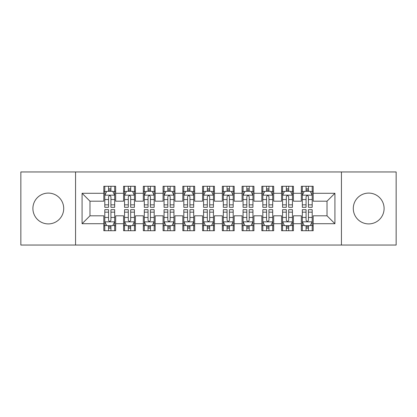 <?xml version="1.0" encoding="UTF-8"?>
<svg xmlns="http://www.w3.org/2000/svg" width="417" height="417" viewBox="0 0 417 417"><rect width="100%" height="100%" fill="white"/><g stroke="black" fill="none" stroke-linecap="round" stroke-linejoin="round"><path stroke-width="0.63" d="M368.696 193.092A15.408 15.408 0 0 0 353.288 208.5A15.408 15.408 0 0 0 368.696 223.908A15.408 15.408 0 0 0 384.099 208.5A15.408 15.408 0 0 0 368.696 193.092M48.304 193.092A15.408 15.408 0 0 0 32.901 208.5A15.408 15.408 0 0 0 48.304 223.908A15.408 15.408 0 0 0 63.712 208.5A15.408 15.408 0 0 0 48.304 193.092M341.434 245.045L396.15 245.045L396.15 171.955L341.434 171.955L341.434 245.045L75.566 245.045L75.566 171.955L20.85 171.955L20.85 245.045L75.566 245.045M341.434 171.955L75.566 171.955M82.081 223.71L82.081 193.29L103.812 193.29L103.812 201.192L89.983 201.192L89.983 215.808L82.081 223.71L103.812 223.71L103.812 230.721L115.66 230.721L115.66 223.71L123.562 223.71L123.562 230.721L135.416 230.721L135.416 223.71L143.318 223.71L143.318 230.721L155.166 230.721L155.166 223.71L163.068 223.71L163.068 230.721L174.921 230.721L174.921 223.71L182.823 223.71L182.823 230.721L194.671 230.721L194.671 223.71L202.573 223.71L202.573 230.721L214.427 230.721L214.427 223.71L222.329 223.71L222.329 230.721L234.177 230.721L234.177 223.71L242.079 223.71L242.079 230.721L253.932 230.721L253.932 223.71L261.834 223.71L261.834 230.721L273.682 230.721L273.682 223.71L281.584 223.71L281.584 230.721L293.438 230.721L293.438 223.71L301.34 223.71L301.34 230.721L313.188 230.721L313.188 215.808L327.017 215.808L327.017 201.192L313.188 201.192L313.188 193.29L334.919 193.29L334.919 223.71L313.188 223.71M313.188 193.29L313.188 186.279L301.34 186.279L301.34 193.29L293.438 193.29L293.438 186.279L281.584 186.279L281.584 193.29L273.682 193.29L273.682 186.279L261.834 186.279L261.834 193.29L253.932 193.29L253.932 186.279L242.079 186.279L242.079 193.29L234.177 193.29L234.177 186.279L222.329 186.279L222.329 193.29L214.427 193.29L214.427 186.279L202.573 186.279L202.573 193.29L194.671 193.29L194.671 186.279L182.823 186.279L182.823 193.29L174.921 193.29L174.921 186.279L163.068 186.279L163.068 193.29L155.166 193.29L155.166 186.279L143.318 186.279L143.318 193.29L135.416 193.29L135.416 186.279L123.562 186.279L123.562 193.29L115.66 193.29L115.66 186.279L103.812 186.279L103.812 193.29M293.438 223.71L293.438 215.808L301.34 215.808L301.34 223.71M334.919 193.29L327.017 201.192M273.682 223.71L273.682 215.808L281.584 215.808L281.584 223.71M301.34 193.29L301.34 201.192L293.438 201.192L293.438 193.29M253.932 223.71L253.932 215.808L261.834 215.808L261.834 223.71M281.584 193.29L281.584 201.192L273.682 201.192L273.682 193.29M234.177 223.71L234.177 215.808L242.079 215.808L242.079 223.71M261.834 193.29L261.834 201.192L253.932 201.192L253.932 193.29M214.427 223.71L214.427 215.808L222.329 215.808L222.329 223.71M242.079 193.29L242.079 201.192L234.177 201.192L234.177 193.29M194.671 223.71L194.671 215.808L202.573 215.808L202.573 223.71M222.329 193.29L222.329 201.192L214.427 201.192L214.427 193.29M174.921 223.71L174.921 215.808L182.823 215.808L182.823 223.71M202.573 193.29L202.573 201.192L194.671 201.192L194.671 193.29M155.166 223.71L155.166 215.808L163.068 215.808L163.068 223.71M182.823 193.29L182.823 201.192L174.921 201.192L174.921 193.29M135.416 223.71L135.416 215.808L143.318 215.808L143.318 223.71M163.068 193.29L163.068 201.192L155.166 201.192L155.166 193.29M115.66 223.71L115.66 215.808L123.562 215.808L123.562 223.71M143.318 193.29L143.318 201.192L135.416 201.192L135.416 193.29M89.983 215.808L103.812 215.808L103.812 223.71M123.562 193.29L123.562 201.192L115.66 201.192L115.66 193.29M301.34 191.215L302.325 191.215M312.203 191.215L313.188 191.215M281.584 191.215L282.575 191.215M292.447 191.215L293.438 191.215M261.834 191.215L262.819 191.215M272.697 191.215L273.682 191.215M242.079 191.215L243.069 191.215M252.942 191.215L253.932 191.215M222.329 191.215L223.314 191.215M233.192 191.215L234.177 191.215M202.573 191.215L203.564 191.215M213.436 191.215L214.427 191.215M182.823 191.215L183.808 191.215M193.686 191.215L194.671 191.215M163.068 191.215L164.058 191.215M173.931 191.215L174.921 191.215M143.318 191.215L144.303 191.215M154.181 191.215L155.166 191.215M123.562 191.215L124.553 191.215M134.425 191.215L135.416 191.215M103.812 191.215L104.797 191.215M114.675 191.215L115.66 191.215M103.812 225.785L104.797 225.785M114.675 225.785L115.66 225.785M123.562 225.785L124.553 225.785M134.425 225.785L135.416 225.785M143.318 225.785L144.303 225.785M154.181 225.785L155.166 225.785M163.068 225.785L164.058 225.785M173.931 225.785L174.921 225.785M182.823 225.785L183.808 225.785M193.686 225.785L194.671 225.785M202.573 225.785L203.564 225.785M213.436 225.785L214.427 225.785M222.329 225.785L223.314 225.785M233.192 225.785L234.177 225.785M242.079 225.785L243.069 225.785M252.942 225.785L253.932 225.785M261.834 225.785L262.819 225.785M272.697 225.785L273.682 225.785M281.584 225.785L282.575 225.785M292.447 225.785L293.438 225.785M301.34 225.785L302.325 225.785M312.203 225.785L313.188 225.785M82.081 193.29L89.983 201.192M327.017 215.808L334.919 223.71M110.922 188.844L108.55 188.844M114.675 204.841L110.922 204.841L110.922 207.317L114.675 207.317L114.675 195.265L112.699 191.314L106.773 191.314L104.797 195.265L104.797 207.317L108.55 207.317L108.55 204.841L104.797 204.841M104.797 195.265L104.797 186.279M114.675 195.265L114.675 186.279M108.55 191.314L108.55 186.279M110.922 186.279L110.922 191.314M110.922 204.841L110.922 196.746C110.135 195.224 109.343 195.224 108.55 196.746L108.55 204.841M110.922 191.215L108.55 191.215M108.55 228.156L110.922 228.156M104.797 212.159L108.55 212.159L108.55 209.683L104.797 209.683L104.797 221.735L106.773 225.686L112.699 225.686L114.675 221.735L114.675 209.683L110.922 209.683L110.922 212.159L114.675 212.159M114.675 221.735L114.675 230.721M104.797 221.735L104.797 230.721M110.922 225.686L110.922 230.721M108.55 230.721L108.55 225.686M108.55 212.159L108.55 220.254C109.343 221.776 110.13 221.776 110.922 220.254L110.922 212.159M108.55 225.785L110.922 225.785M130.672 188.844L128.306 188.844M134.425 204.841L130.672 204.841L130.672 207.317L134.425 207.317L134.425 195.265L132.455 191.314L126.528 191.314L124.553 195.265L124.553 207.317L128.306 207.317L128.306 204.841L124.553 204.841M124.553 195.265L124.553 186.279M134.425 195.265L134.425 186.279M128.306 191.314L128.306 186.279M130.672 186.279L130.672 191.314M130.672 204.841L130.672 196.746C129.885 195.224 129.098 195.224 128.306 196.746L128.306 204.841M130.672 191.215L128.306 191.215M150.428 188.844L148.056 188.844M154.181 204.841L150.428 204.841L150.428 207.317L154.181 207.317L154.181 195.265L152.205 191.314L146.278 191.314L144.303 195.265L144.303 207.317L148.056 207.317L148.056 204.841L144.303 204.841M144.303 195.265L144.303 186.279M154.181 195.265L154.181 186.279M148.056 191.314L148.056 186.279M150.428 186.279L150.428 191.314M150.428 204.841L150.428 196.746C149.64 195.224 148.848 195.224 148.056 196.746L148.056 204.841M150.428 191.215L148.056 191.215M128.306 228.156L130.672 228.156M124.553 212.159L128.306 212.159L128.306 209.683L124.553 209.683L124.553 221.735L126.528 225.686L132.455 225.686L134.425 221.735L134.425 209.683L130.672 209.683L130.672 212.159L134.425 212.159M134.425 221.735L134.425 230.721M124.553 221.735L124.553 230.721M130.672 225.686L130.672 230.721M128.306 230.721L128.306 225.686M128.306 212.159L128.306 220.254C129.093 221.776 129.885 221.776 130.672 220.254L130.672 212.159M128.306 225.785L130.672 225.785M148.056 228.156L150.428 228.156M144.303 212.159L148.056 212.159L148.056 209.683L144.303 209.683L144.303 221.735L146.278 225.686L152.205 225.686L154.181 221.735L154.181 209.683L150.428 209.683L150.428 212.159L154.181 212.159M154.181 221.735L154.181 230.721M144.303 221.735L144.303 230.721M150.428 225.686L150.428 230.721M148.056 230.721L148.056 225.686M148.056 212.159L148.056 220.254C148.848 221.776 149.635 221.776 150.428 220.254L150.428 212.159M148.056 225.785L150.428 225.785M170.178 188.844L167.811 188.844M173.931 204.841L170.178 204.841L170.178 207.317L173.931 207.317L173.931 195.265L171.955 191.314L166.034 191.314L164.058 195.265L164.058 207.317L167.811 207.317L167.811 204.841L164.058 204.841M164.058 195.265L164.058 186.279M173.931 195.265L173.931 186.279M167.811 191.314L167.811 186.279M170.178 186.279L170.178 191.314M170.178 204.841L170.178 196.746C169.391 195.224 168.598 195.224 167.811 196.746L167.811 204.841M170.178 191.215L167.811 191.215M189.933 188.844L187.561 188.844M193.686 204.841L189.933 204.841L189.933 207.317L193.686 207.317L193.686 195.265L191.711 191.314L185.784 191.314L183.808 195.265L183.808 207.317L187.561 207.317L187.561 204.841L183.808 204.841M183.808 195.265L183.808 186.279M193.686 195.265L193.686 186.279M187.561 191.314L187.561 186.279M189.933 186.279L189.933 191.314M189.933 204.841L189.933 196.746C189.146 195.224 188.354 195.224 187.561 196.746L187.561 204.841M189.933 191.215L187.561 191.215M167.811 228.156L170.178 228.156M164.058 212.159L167.811 212.159L167.811 209.683L164.058 209.683L164.058 221.735L166.034 225.686L171.955 225.686L173.931 221.735L173.931 209.683L170.178 209.683L170.178 212.159L173.931 212.159M173.931 221.735L173.931 230.721M164.058 221.735L164.058 230.721M170.178 225.686L170.178 230.721M167.811 230.721L167.811 225.686M167.811 212.159L167.811 220.254C168.598 221.776 169.391 221.776 170.178 220.254L170.178 212.159M167.811 225.785L170.178 225.785M187.561 228.156L189.933 228.156M183.808 212.159L187.561 212.159L187.561 209.683L183.808 209.683L183.808 221.735L185.784 225.686L191.711 225.686L193.686 221.735L193.686 209.683L189.933 209.683L189.933 212.159L193.686 212.159M193.686 221.735L193.686 230.721M183.808 221.735L183.808 230.721M189.933 225.686L189.933 230.721M187.561 230.721L187.561 225.686M187.561 212.159L187.561 220.254C188.354 221.776 189.141 221.776 189.933 220.254L189.933 212.159M187.561 225.785L189.933 225.785M209.683 188.844L207.317 188.844M213.436 204.841L209.683 204.841L209.683 207.317L213.436 207.317L213.436 195.265L211.461 191.314L205.539 191.314L203.564 195.265L203.564 207.317L207.317 207.317L207.317 204.841L203.564 204.841M203.564 195.265L203.564 186.279M213.436 195.265L213.436 186.279M207.317 191.314L207.317 186.279M209.683 186.279L209.683 191.314M209.683 204.841L209.683 196.746C208.896 195.224 208.104 195.224 207.317 196.746L207.317 204.841M209.683 191.215L207.317 191.215M207.317 228.156L209.683 228.156M203.564 212.159L207.317 212.159L207.317 209.683L203.564 209.683L203.564 221.735L205.539 225.686L211.461 225.686L213.436 221.735L213.436 209.683L209.683 209.683L209.683 212.159L213.436 212.159M213.436 221.735L213.436 230.721M203.564 221.735L203.564 230.721M209.683 225.686L209.683 230.721M207.317 230.721L207.317 225.686M207.317 212.159L207.317 220.254C208.104 221.776 208.896 221.776 209.683 220.254L209.683 212.159M207.317 225.785L209.683 225.785M229.439 188.844L227.067 188.844M233.192 204.841L229.439 204.841L229.439 207.317L233.192 207.317L233.192 195.265L231.216 191.314L225.289 191.314L223.314 195.265L223.314 207.317L227.067 207.317L227.067 204.841L223.314 204.841M223.314 195.265L223.314 186.279M233.192 195.265L233.192 186.279M227.067 191.314L227.067 186.279M229.439 186.279L229.439 191.314M229.439 204.841L229.439 196.746C228.646 195.224 227.859 195.224 227.067 196.746L227.067 204.841M229.439 191.215L227.067 191.215M227.067 228.156L229.439 228.156M223.314 212.159L227.067 212.159L227.067 209.683L223.314 209.683L223.314 221.735L225.289 225.686L231.216 225.686L233.192 221.735L233.192 209.683L229.439 209.683L229.439 212.159L233.192 212.159M233.192 221.735L233.192 230.721M223.314 221.735L223.314 230.721M229.439 225.686L229.439 230.721M227.067 230.721L227.067 225.686M227.067 212.159L227.067 220.254C227.854 221.776 228.646 221.776 229.439 220.254L229.439 212.159M227.067 225.785L229.439 225.785M249.189 188.844L246.822 188.844M252.942 204.841L249.189 204.841L249.189 207.317L252.942 207.317L252.942 195.265L250.966 191.314L245.045 191.314L243.069 195.265L243.069 207.317L246.822 207.317L246.822 204.841L243.069 204.841M243.069 195.265L243.069 186.279M252.942 195.265L252.942 186.279M246.822 191.314L246.822 186.279M249.189 186.279L249.189 191.314M249.189 204.841L249.189 196.746C248.402 195.224 247.609 195.224 246.822 196.746L246.822 204.841M249.189 191.215L246.822 191.215M246.822 228.156L249.189 228.156M243.069 212.159L246.822 212.159L246.822 209.683L243.069 209.683L243.069 221.735L245.045 225.686L250.966 225.686L252.942 221.735L252.942 209.683L249.189 209.683L249.189 212.159L252.942 212.159M252.942 221.735L252.942 230.721M243.069 221.735L243.069 230.721M249.189 225.686L249.189 230.721M246.822 230.721L246.822 225.686M246.822 212.159L246.822 220.254C247.609 221.776 248.402 221.776 249.189 220.254L249.189 212.159M246.822 225.785L249.189 225.785M268.944 188.844L266.572 188.844M272.697 204.841L268.944 204.841L268.944 207.317L272.697 207.317L272.697 195.265L270.722 191.314L264.795 191.314L262.819 195.265L262.819 207.317L266.572 207.317L266.572 204.841L262.819 204.841M262.819 195.265L262.819 186.279M272.697 195.265L272.697 186.279M266.572 191.314L266.572 186.279M268.944 186.279L268.944 191.314M268.944 204.841L268.944 196.746C268.152 195.224 267.365 195.224 266.572 196.746L266.572 204.841M268.944 191.215L266.572 191.215M266.572 228.156L268.944 228.156M262.819 212.159L266.572 212.159L266.572 209.683L262.819 209.683L262.819 221.735L264.795 225.686L270.722 225.686L272.697 221.735L272.697 209.683L268.944 209.683L268.944 212.159L272.697 212.159M272.697 221.735L272.697 230.721M262.819 221.735L262.819 230.721M268.944 225.686L268.944 230.721M266.572 230.721L266.572 225.686M266.572 212.159L266.572 220.254C267.36 221.776 268.152 221.776 268.944 220.254L268.944 212.159M266.572 225.785L268.944 225.785M288.694 188.844L286.328 188.844M292.447 204.841L288.694 204.841L288.694 207.317L292.447 207.317L292.447 195.265L290.472 191.314L284.545 191.314L282.575 195.265L282.575 207.317L286.328 207.317L286.328 204.841L282.575 204.841M282.575 195.265L282.575 186.279M292.447 195.265L292.447 186.279M286.328 191.314L286.328 186.279M288.694 186.279L288.694 191.314M288.694 204.841L288.694 196.746C287.907 195.224 287.115 195.224 286.328 196.746L286.328 204.841M288.694 191.215L286.328 191.215M286.328 228.156L288.694 228.156M282.575 212.159L286.328 212.159L286.328 209.683L282.575 209.683L282.575 221.735L284.545 225.686L290.472 225.686L292.447 221.735L292.447 209.683L288.694 209.683L288.694 212.159L292.447 212.159M292.447 221.735L292.447 230.721M282.575 221.735L282.575 230.721M288.694 225.686L288.694 230.721M286.328 230.721L286.328 225.686M286.328 212.159L286.328 220.254C287.115 221.776 287.902 221.776 288.694 220.254L288.694 212.159M286.328 225.785L288.694 225.785M308.45 188.844L306.078 188.844M312.203 204.841L308.45 204.841L308.45 207.317L312.203 207.317L312.203 195.265L310.227 191.314L304.301 191.314L302.325 195.265L302.325 207.317L306.078 207.317L306.078 204.841L302.325 204.841M302.325 195.265L302.325 186.279M312.203 195.265L312.203 186.279M306.078 191.314L306.078 186.279M308.45 186.279L308.45 191.314M308.45 204.841L308.45 196.746C307.657 195.224 306.87 195.224 306.078 196.746L306.078 204.841M308.45 191.215L306.078 191.215M306.078 228.156L308.45 228.156M302.325 212.159L306.078 212.159L306.078 209.683L302.325 209.683L302.325 221.735L304.301 225.686L310.227 225.686L312.203 221.735L312.203 209.683L308.45 209.683L308.45 212.159L312.203 212.159M312.203 221.735L312.203 230.721M302.325 221.735L302.325 230.721M308.45 225.686L308.45 230.721M306.078 230.721L306.078 225.686M306.078 212.159L306.078 220.254C306.865 221.776 307.657 221.776 308.45 220.254L308.45 212.159M306.078 225.785L308.45 225.785M114.628 195.166L104.849 195.166M104.797 191.554L106.653 191.554M112.819 191.554L114.675 191.554M108.55 199.545L104.797 199.545M114.675 199.545L110.922 199.545M110.922 190.105L108.55 190.105M104.849 221.834L114.628 221.834M114.675 225.446L112.819 225.446M106.653 225.446L104.797 225.446M110.922 217.455L114.675 217.455M104.797 217.455L108.55 217.455M108.55 226.895L110.922 226.895M134.378 195.166L124.6 195.166M124.553 191.554L126.408 191.554M132.57 191.554L134.425 191.554M128.306 199.545L124.553 199.545M134.425 199.545L130.672 199.545M130.672 190.105L128.306 190.105M154.128 195.166L144.355 195.166M144.303 191.554L146.158 191.554M152.325 191.554L154.181 191.554M148.056 199.545L144.303 199.545M154.181 199.545L150.428 199.545M150.428 190.105L148.056 190.105M124.6 221.834L134.378 221.834M134.425 225.446L132.57 225.446M126.408 225.446L124.553 225.446M130.672 217.455L134.425 217.455M124.553 217.455L128.306 217.455M128.306 226.895L130.672 226.895M144.355 221.834L154.128 221.834M154.181 225.446L152.325 225.446M146.158 225.446L144.303 225.446M150.428 217.455L154.181 217.455M144.303 217.455L148.056 217.455M148.056 226.895L150.428 226.895M173.884 195.166L164.105 195.166M164.058 191.554L165.914 191.554M172.075 191.554L173.931 191.554M167.811 199.545L164.058 199.545M173.931 199.545L170.178 199.545M170.178 190.105L167.811 190.105M193.634 195.166L183.861 195.166M183.808 191.554L185.664 191.554M191.83 191.554L193.686 191.554M187.561 199.545L183.808 199.545M193.686 199.545L189.933 199.545M189.933 190.105L187.561 190.105M164.105 221.834L173.884 221.834M173.931 225.446L172.075 225.446M165.914 225.446L164.058 225.446M170.178 217.455L173.931 217.455M164.058 217.455L167.811 217.455M167.811 226.895L170.178 226.895M183.861 221.834L193.634 221.834M193.686 225.446L191.83 225.446M185.664 225.446L183.808 225.446M189.933 217.455L193.686 217.455M183.808 217.455L187.561 217.455M187.561 226.895L189.933 226.895M213.389 195.166L203.611 195.166M203.564 191.554L205.419 191.554M211.581 191.554L213.436 191.554M207.317 199.545L203.564 199.545M213.436 199.545L209.683 199.545M209.683 190.105L207.317 190.105M203.611 221.834L213.389 221.834M213.436 225.446L211.581 225.446M205.419 225.446L203.564 225.446M209.683 217.455L213.436 217.455M203.564 217.455L207.317 217.455M207.317 226.895L209.683 226.895M233.139 195.166L223.366 195.166M223.314 191.554L225.17 191.554M231.336 191.554L233.192 191.554M227.067 199.545L223.314 199.545M233.192 199.545L229.439 199.545M229.439 190.105L227.067 190.105M223.366 221.834L233.139 221.834M233.192 225.446L231.336 225.446M225.17 225.446L223.314 225.446M229.439 217.455L233.192 217.455M223.314 217.455L227.067 217.455M227.067 226.895L229.439 226.895M252.895 195.166L243.116 195.166M243.069 191.554L244.925 191.554M251.086 191.554L252.942 191.554M246.822 199.545L243.069 199.545M252.942 199.545L249.189 199.545M249.189 190.105L246.822 190.105M243.116 221.834L252.895 221.834M252.942 225.446L251.086 225.446M244.925 225.446L243.069 225.446M249.189 217.455L252.942 217.455M243.069 217.455L246.822 217.455M246.822 226.895L249.189 226.895M272.645 195.166L262.872 195.166M262.819 191.554L264.675 191.554M270.841 191.554L272.697 191.554M266.572 199.545L262.819 199.545M272.697 199.545L268.944 199.545M268.944 190.105L266.572 190.105M262.872 221.834L272.645 221.834M272.697 225.446L270.841 225.446M264.675 225.446L262.819 225.446M268.944 217.455L272.697 217.455M262.819 217.455L266.572 217.455M266.572 226.895L268.944 226.895M292.4 195.166L282.622 195.166M282.575 191.554L284.43 191.554M290.592 191.554L292.447 191.554M286.328 199.545L282.575 199.545M292.447 199.545L288.694 199.545M288.694 190.105L286.328 190.105M282.622 221.834L292.4 221.834M292.447 225.446L290.592 225.446M284.43 225.446L282.575 225.446M288.694 217.455L292.447 217.455M282.575 217.455L286.328 217.455M286.328 226.895L288.694 226.895M312.151 195.166L302.372 195.166M302.325 191.554L304.181 191.554M310.347 191.554L312.203 191.554M306.078 199.545L302.325 199.545M312.203 199.545L308.45 199.545M308.45 190.105L306.078 190.105M302.372 221.834L312.151 221.834M312.203 225.446L310.347 225.446M304.181 225.446L302.325 225.446M308.45 217.455L312.203 217.455M302.325 217.455L306.078 217.455M306.078 226.895L308.45 226.895"/></g></svg>
